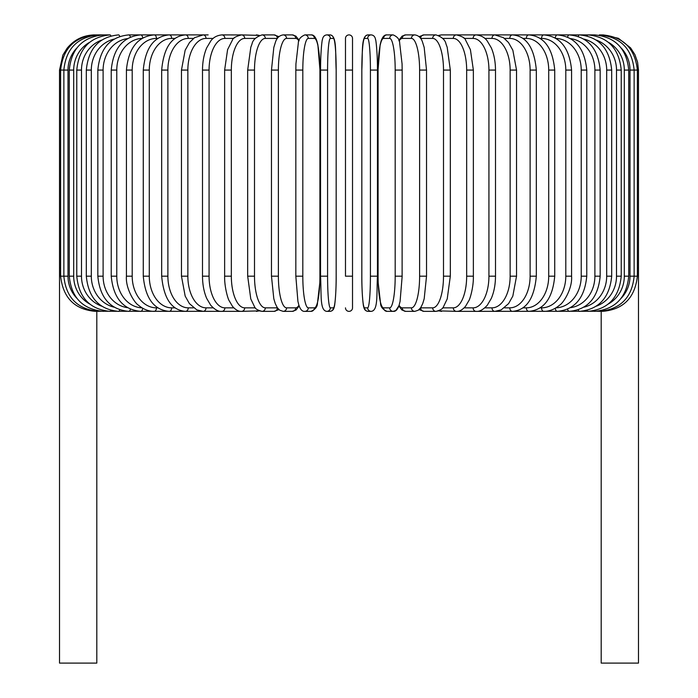 <?xml version="1.0" encoding="UTF-8"?>
<svg xmlns="http://www.w3.org/2000/svg" width="698" height="698" viewBox="0 0 698 698"><rect width="100%" height="100%" fill="white"/><g stroke="black" fill="none" stroke-linecap="round" stroke-linejoin="round"><path stroke-width="1.05" d="M352.516 38.416A3.516 3.516 0 0 0 349 34.9A3.516 3.516 0 0 0 345.484 38.416L345.484 70.07L345.484 38.416A3.516 3.516 0 0 1 349 34.9A3.516 3.516 0 0 1 352.516 38.416L352.516 307.844A3.516 3.516 0 0 1 349 311.36A3.516 3.516 0 0 1 345.484 307.844A3.516 3.516 0 0 0 349 311.36A3.516 3.516 0 0 0 352.516 307.844L352.516 276.19L345.484 276.19L345.484 38.416L345.484 70.07L352.516 70.07M76.78 48.049A31.654 31.174 90 0 0 67.994 70.07L59.522 70.07L59.522 267.753L60.613 267.753M59.522 267.753L59.522 663.1L96.804 663.1L96.804 311.36M601.196 311.36L601.196 663.1L638.478 663.1L638.478 267.753L637.387 267.753M345.484 307.844A3.516 3.516 0 0 0 349 311.36A3.516 3.516 0 0 0 352.516 307.844M94.692 34.917L94.692 34.9C83.437 35.144 74.232 39.611 67.069 48.302L62.872 55.098L59.522 70.07M95.739 35.013L95.661 34.9C74.686 36.671 63.003 48.398 60.613 70.07L60.613 276.19L67.994 276.19A31.654 31.174 90 0 0 76.78 298.212M95.739 311.247L239.431 311.36A3.516 3.045 90 0 0 240.164 311.264M98.811 35.214A3.516 0.611 -90 0 0 98.558 34.9C77.513 36.959 65.952 48.677 63.867 70.07L63.867 276.19C65.952 297.584 77.513 309.31 98.558 311.36A3.516 0.611 90 0 0 98.811 311.046M67.994 70.07L67.994 276.19M69.268 70.07L73.691 70.07L73.691 276.19L69.268 276.19L69.268 70.07C71.353 48.642 82.713 36.915 103.356 34.9L95.661 34.9M89.658 42.264A31.654 30.581 90 0 0 73.691 70.07M103.871 35.511A3.516 0.907 -90 0 0 103.356 34.9L110.031 34.9A3.516 1.204 -90 0 1 110.877 35.903M73.691 276.19A31.654 30.581 90 0 0 89.658 303.996M103.871 310.758A3.516 0.907 90 0 1 103.356 311.36C82.713 309.345 71.353 297.618 69.268 276.19M76.771 70.07L81.492 70.07L81.492 276.19L76.771 276.19L76.771 70.07C78.857 48.581 89.946 36.863 110.031 34.9M101.655 40.1A31.654 29.744 90 0 0 81.492 70.07M81.492 276.19A31.654 29.744 90 0 0 101.655 306.16M110.877 310.357A3.516 1.204 90 0 1 110.031 311.36C89.946 309.406 78.857 297.68 76.771 276.19M86.316 70.07L91.316 70.07L91.316 276.19L86.316 276.19L86.316 70.07C88.402 48.511 99.142 36.785 118.52 34.9A3.516 1.483 -90 0 1 119.751 36.427M114.106 39.097A31.654 28.688 90 0 0 91.316 70.07M91.316 276.19A31.654 28.688 90 0 0 114.106 307.172M119.751 309.842A3.516 1.483 90 0 1 118.52 311.36C99.142 309.476 88.402 297.758 86.316 276.19M97.833 70.07L103.112 70.07L103.112 276.19L97.833 276.19L97.833 70.07C99.927 48.406 110.24 36.689 128.764 34.9A3.516 1.762 -90 0 1 130.395 37.107M127.498 38.608A31.654 27.414 90 0 0 103.112 70.07M103.112 276.19A31.654 27.414 90 0 0 127.498 307.652M130.395 309.153A3.516 1.762 90 0 1 128.764 311.36C110.24 309.58 99.927 297.854 97.833 276.19M111.235 70.07L116.775 70.07L116.775 276.19L111.235 276.19L111.235 70.07C113.329 48.284 123.145 36.566 140.682 34.9L128.764 34.9M142.034 38.425A31.654 25.931 90 0 0 116.775 70.07M142.689 38.041A3.516 2.015 -90 0 0 140.682 34.9L154.188 34.9A3.516 2.26 -90 0 1 156.448 38.416A31.654 24.247 90 0 0 132.201 70.07L132.201 276.19L126.425 276.19L126.425 70.07L132.201 70.07M116.775 276.19A31.654 25.931 90 0 0 142.034 307.835M142.689 308.228A3.516 2.015 90 0 1 140.682 311.36C123.145 309.703 113.329 297.976 111.235 276.19M157.827 38.416L156.448 38.416M132.201 276.19A31.654 24.247 90 0 0 156.448 307.844L157.827 307.844M156.448 307.844A3.516 2.26 90 0 1 154.188 311.36C148.526 311.36 143.256 309.284 138.396 305.157C134.644 303.063 125.422 288.588 126.425 276.19M143.273 70.07L149.285 70.07L149.285 276.19L143.273 276.19L143.273 70.07C145.341 47.953 153.979 36.226 169.178 34.9L154.188 34.9C137.759 36.409 128.502 48.136 126.425 70.07M175.032 38.416L171.664 38.416A31.654 22.388 90 0 0 149.285 70.07M171.664 38.416A3.516 2.487 -90 0 0 169.178 34.9L185.537 34.9A3.516 2.696 -90 0 1 188.233 38.416A31.654 20.347 90 0 0 167.886 70.07L167.886 276.19L161.674 276.19L161.674 70.07L167.886 70.07M149.285 276.19A31.654 22.388 90 0 0 171.664 307.844L175.032 307.844M171.664 307.844A3.516 2.487 90 0 1 169.178 311.36C153.979 310.034 145.341 298.316 143.273 276.19M193.538 38.416L188.233 38.416M167.886 276.19A31.654 20.347 90 0 0 188.233 307.844L193.538 307.844M188.233 307.844A3.516 2.696 90 0 1 185.537 311.36C171.664 310.27 163.707 298.543 161.674 276.19M181.463 70.07L187.858 70.07L187.858 276.19L181.463 276.19L181.463 70.07L185.162 50.204L189.507 42.534L194.524 37.692L203.135 34.9L185.537 34.9C171.664 35.999 163.707 47.726 161.674 70.07M213.195 38.416L206.015 38.416A31.654 18.157 90 0 0 187.858 70.07M206.015 38.416A3.516 2.879 -90 0 0 203.135 34.9L208.144 34.9M187.858 276.19A31.654 18.157 90 0 0 206.015 307.844L213.195 307.844M206.015 307.844A3.516 2.879 90 0 1 203.135 311.36L196.819 309.895L189.411 303.613L185.179 296.1L181.463 276.19M202.499 70.07L209.068 70.07L209.068 276.19L202.499 276.19L202.499 70.07C202.56 61.633 203.964 54.208 206.721 47.804L210.787 40.938C213.274 37.43 216.956 35.415 221.851 34.9A3.516 3.045 -90 0 1 224.896 38.416A31.654 15.827 90 0 0 209.068 70.07M233.839 38.416L224.896 38.416M209.068 276.19A31.654 15.827 90 0 0 224.896 307.844L233.839 307.844M240.164 35.005A3.516 3.045 -90 0 0 239.431 34.9L241.525 34.9A3.516 3.185 -90 0 1 244.71 38.416A31.654 13.375 90 0 0 231.335 70.07L231.335 276.19L224.634 276.19L224.634 70.07L231.335 70.07M224.896 307.844A3.516 3.045 90 0 1 221.851 311.36C218.457 311.718 214.748 309.676 210.7 305.218L206.73 298.482C203.964 292.069 202.56 284.644 202.499 276.19M255.311 38.416L244.71 38.416M231.335 276.19A31.654 13.375 90 0 0 244.71 307.844L255.311 307.844M258.504 35.781A3.516 3.185 -90 0 0 256.393 34.9L259.377 35.397L241.525 34.9C235.933 36.331 232.905 38.024 232.46 39.978L227.583 49.663L224.634 70.07M258.504 310.479A3.516 3.185 90 0 1 256.393 311.36L259.377 310.872L241.525 311.36C238.568 311.561 235.549 309.868 232.46 306.291L229.11 300.594C228.255 299.66 224.346 287.532 224.634 276.19M244.71 307.844A3.516 3.185 90 0 1 241.525 311.36M247.677 70.07L254.5 70.07L254.5 276.19L247.677 276.19L247.677 70.07L250.818 47.211L251.987 44.061C252.728 39.969 256.079 36.915 262.02 34.9A3.516 3.307 -90 0 1 265.327 38.416A31.654 10.828 90 0 0 254.5 70.07M277.42 38.416A31.654 10.828 90 0 0 277.359 38.416L265.327 38.416M254.5 276.19A31.654 10.828 90 0 0 265.327 307.844L277.359 307.844A31.654 10.828 90 0 0 277.42 307.844M277.359 38.416A3.516 3.307 -90 0 0 274.052 34.9L278.938 36.662L274.052 34.9L262.02 34.9M277.359 307.844A3.516 3.307 90 0 1 274.052 311.36L278.938 309.607M265.327 307.844A3.516 3.307 90 0 1 262.02 311.36L259.377 310.872M271.592 70.07L278.389 70.07L278.389 276.19L271.47 276.19L271.47 70.07L273.817 47.455L275.326 42.552C276.678 38.015 279.296 35.467 283.179 34.9A3.516 3.394 -90 0 1 286.581 38.416A31.654 8.193 90 0 0 278.389 70.07M298.927 40.999A31.654 8.193 90 0 0 295.682 38.416L286.581 38.416M278.389 276.19A31.654 8.193 90 0 0 286.581 307.844L295.682 307.844A31.654 8.193 90 0 0 298.927 305.262M295.682 38.416A3.516 3.394 -90 0 0 292.288 34.9L283.179 34.9M295.682 307.844A3.516 3.394 90 0 1 292.288 311.36L296.057 309.999L299.163 305.951M286.581 307.844A3.516 3.394 90 0 1 283.179 311.36L292.288 311.36M295.882 70.07L302.81 70.07L302.81 276.19L295.882 276.19M302.81 276.19A31.654 5.497 90 0 0 308.307 307.844L314.414 307.844A31.654 5.497 90 0 0 319.911 276.19L319.911 70.07A31.654 5.497 90 0 0 314.414 38.416L308.307 38.416A31.654 5.497 90 0 0 302.81 70.07M308.307 38.416A3.516 3.464 -90 0 0 304.843 34.9C300.498 36.802 298.325 39.533 298.325 43.084L295.935 63.867L295.83 70.07L295.83 276.19L297.915 301.388L298.857 305.061C300.323 309.563 302.313 311.666 304.843 311.36L310.95 311.36A3.516 3.464 90 0 0 314.414 307.844M314.414 38.416A3.516 3.464 -90 0 0 310.95 34.9C313.472 34.603 315.47 36.697 316.927 41.199L317.878 44.873L319.963 70.07L317.878 44.873L316.927 41.199C315.47 36.697 313.472 34.603 310.95 34.9L304.843 34.9M308.307 307.844A3.516 3.464 90 0 1 304.843 311.36M327.58 276.19A31.654 2.757 90 0 0 330.337 307.844L333.408 307.844A31.654 2.757 90 0 0 336.166 276.19L336.166 70.07A31.654 2.757 90 0 0 333.408 38.416A3.516 3.507 -90 0 0 329.901 34.9L326.839 34.9C324.361 35.109 322.886 36.715 322.424 39.716C322.162 38.992 320.461 52.586 320.556 70.07L327.58 70.07L327.58 276.19L320.556 276.19L320.574 70.07C320.461 52.586 322.162 38.992 322.424 39.716C322.886 36.715 324.361 35.109 326.839 34.9A3.516 3.507 -90 0 1 330.337 38.416A31.654 2.757 90 0 0 327.58 70.07M330.337 307.844A3.516 3.507 90 0 1 326.839 311.36C319.71 310.715 321.499 295.123 320.556 276.19L320.556 70.07M333.408 38.416L330.337 38.416M333.408 307.844A3.516 3.507 90 0 1 329.901 311.36C332.379 311.16 333.853 309.554 334.316 306.544C334.578 307.277 336.279 293.684 336.174 276.19L336.166 70.07C335.232 51.137 337.029 35.554 329.901 34.9L326.839 34.9M370.42 70.07L377.444 70.07L377.444 276.19L370.42 276.19L370.42 70.07A31.654 2.757 -90 0 0 367.663 38.416L364.592 38.416A31.654 2.757 -90 0 0 361.834 70.07L361.834 276.19A31.654 2.757 -90 0 0 364.592 307.844L367.663 307.844A31.654 2.757 -90 0 0 370.42 276.19M367.663 307.844A3.516 3.507 -90 0 0 371.161 311.36C378.29 310.715 376.501 295.123 377.444 276.19L377.444 70.07C377.539 52.586 375.838 38.992 375.576 39.716C375.114 36.715 373.639 35.109 371.161 34.9A3.516 3.507 90 0 0 367.663 38.416M377.444 70.07C377.539 52.586 375.838 38.992 375.576 39.716C375.114 36.715 373.639 35.109 371.161 34.9L368.099 34.9A3.516 3.507 90 0 0 364.592 38.416M371.161 311.36L368.099 311.36C365.621 311.16 364.147 309.554 363.684 306.544C363.422 307.277 361.721 293.684 361.826 276.19L361.834 70.07C362.768 51.137 360.971 35.554 368.099 34.9L371.161 34.9M361.826 276.19C361.721 293.684 363.422 307.277 363.684 306.544C364.147 309.554 365.621 311.16 368.099 311.36A3.516 3.507 -90 0 1 364.592 307.844M402.118 276.19L402.17 70.07L402.065 63.867L399.675 43.084C399.675 39.533 397.502 36.802 393.157 34.9A3.516 3.464 90 0 0 389.693 38.416L383.586 38.416A31.654 5.497 -90 0 0 378.089 70.07L378.089 276.19A31.654 5.497 -90 0 0 383.586 307.844L389.693 307.844A31.654 5.497 -90 0 0 395.19 276.19L395.19 70.07L402.118 70.07M395.19 70.07A31.654 5.497 -90 0 0 389.693 38.416M389.693 307.844A3.516 3.464 -90 0 0 393.157 311.36C395.687 311.666 397.677 309.563 399.143 305.061L400.085 301.388L402.17 276.19L395.19 276.19M393.157 34.9L387.05 34.9A3.516 3.464 90 0 0 383.586 38.416M387.05 34.9C384.528 34.603 382.53 36.697 381.073 41.199L380.122 44.873L378.037 70.07L378.037 276.19L378.142 282.393L380.541 303.185C380.532 306.736 382.705 309.458 387.05 311.36A3.516 3.464 -90 0 1 383.586 307.844M399.073 305.262A31.654 8.193 -90 0 0 402.318 307.844L411.419 307.844A31.654 8.193 -90 0 0 419.611 276.19L419.611 70.07L426.53 70.07L424.183 47.455L422.674 42.552C421.322 38.015 418.704 35.467 414.821 34.9A3.516 3.394 90 0 0 411.419 38.416L402.318 38.416A31.654 8.193 -90 0 0 399.073 40.999M419.611 70.07A31.654 8.193 -90 0 0 411.419 38.416M426.408 276.19L419.611 276.19M398.837 40.318L402.179 36.087L405.713 34.9L414.821 34.9L405.713 34.9A3.516 3.394 90 0 0 402.318 38.416M387.05 311.36L393.157 311.36L395.827 310.505L398.837 305.951L401.943 309.999L405.713 311.36A3.516 3.394 -90 0 1 402.318 307.844M405.713 311.36L414.821 311.36A3.516 3.394 -90 0 1 411.419 307.844M420.58 307.844A31.654 10.828 -90 0 0 420.641 307.844L432.673 307.844A31.654 10.828 -90 0 0 443.5 276.19L443.5 70.07L450.323 70.07L447.182 47.211L446.013 44.061C445.272 39.969 441.921 36.915 435.98 34.9A3.516 3.307 90 0 0 432.673 38.416L420.641 38.416A31.654 10.828 -90 0 0 420.58 38.416M443.5 70.07A31.654 10.828 -90 0 0 432.673 38.416M450.323 70.07L450.323 276.19L443.5 276.19M435.98 34.9L423.948 34.9A3.516 3.307 90 0 0 420.641 38.416M419.062 309.607L423.948 311.36A3.516 3.307 -90 0 1 420.641 307.844M423.948 311.36L435.98 311.36A3.516 3.307 -90 0 1 432.673 307.844M442.689 307.844L453.29 307.844A31.654 13.375 -90 0 0 466.665 276.19L466.665 70.07L473.366 70.07L470.417 49.663L465.54 39.978C465.095 38.024 462.067 36.331 456.475 34.9A3.516 3.185 90 0 0 453.29 38.416L442.689 38.416M466.665 70.07A31.654 13.375 -90 0 0 453.29 38.416M473.366 70.07L473.366 276.19L466.665 276.19M457.836 35.005A3.516 3.045 90 0 1 458.569 34.9L441.607 34.9A3.516 3.185 90 0 0 439.496 35.781M450.323 276.19L447.217 298.945L443.317 307.059C442.768 308.786 440.325 310.226 435.98 311.36L438.623 310.872L441.607 311.36A3.516 3.185 -90 0 1 439.496 310.479M438.623 310.872L456.475 311.36A3.516 3.185 -90 0 1 453.29 307.844M464.161 307.844L473.104 307.844A31.654 15.827 -90 0 0 488.932 276.19L488.932 70.07L495.501 70.07C495.44 61.633 494.036 54.208 491.279 47.804L487.213 40.938C484.726 37.43 481.044 35.415 476.149 34.9A3.516 3.045 90 0 0 473.104 38.416L464.161 38.416M488.932 70.07A31.654 15.827 -90 0 0 473.104 38.416M495.501 70.07L495.501 276.19L488.932 276.19M473.366 276.19C473.654 287.532 469.745 299.66 468.89 300.594L465.54 306.291C462.451 309.868 459.432 311.561 456.475 311.36L458.569 311.36A3.516 3.045 -90 0 1 457.836 311.264M602.261 311.247L476.149 311.36A3.516 3.045 -90 0 1 473.104 307.844M484.805 307.844L491.985 307.844A31.654 18.157 -90 0 0 510.142 276.19L510.142 70.07L516.537 70.07L512.838 50.204L508.493 42.534L503.476 37.692L494.865 34.9A3.516 2.879 90 0 0 491.985 38.416L484.805 38.416M510.142 70.07A31.654 18.157 -90 0 0 491.985 38.416M516.537 70.07L516.537 276.19L510.142 276.19M516.537 276.19L512.821 296.1L508.589 303.613L501.181 309.895L494.865 311.36A3.516 2.879 -90 0 1 491.985 307.844M504.462 307.844L509.767 307.844A31.654 20.347 -90 0 0 530.114 276.19L530.114 70.07L536.326 70.07C534.293 47.726 526.336 35.999 512.463 34.9A3.516 2.696 90 0 0 509.767 38.416L504.462 38.416M530.114 70.07A31.654 20.347 -90 0 0 509.767 38.416M536.326 70.07L536.326 276.19L530.114 276.19M536.326 276.19C534.293 298.543 526.336 310.27 512.463 311.36A3.516 2.696 -90 0 1 509.767 307.844M522.968 307.844L526.336 307.844A31.654 22.388 -90 0 0 548.715 276.19L548.715 70.07L554.727 70.07C552.659 47.953 544.021 36.226 528.822 34.9A3.516 2.487 90 0 0 526.336 38.416L522.968 38.416M548.715 70.07A31.654 22.388 -90 0 0 526.336 38.416M554.727 70.07L554.727 276.19L548.715 276.19M554.727 276.19C552.659 298.316 544.021 310.034 528.822 311.36A3.516 2.487 -90 0 1 526.336 307.844M540.173 307.844L541.552 307.844A31.654 24.247 -90 0 0 565.799 276.19L565.799 70.07L571.575 70.07C569.498 48.136 560.241 36.409 543.812 34.9A3.516 2.26 90 0 0 541.552 38.416L540.173 38.416M565.799 70.07A31.654 24.247 -90 0 0 541.552 38.416M571.575 70.07L571.575 276.19L565.799 276.19M571.575 276.19C572.578 288.588 563.356 303.063 559.604 305.157C554.744 309.284 549.474 311.36 543.812 311.36A3.516 2.26 -90 0 1 541.552 307.844M555.966 307.835A31.654 25.931 -90 0 0 581.225 276.19L581.225 70.07L586.765 70.07C584.671 48.284 574.855 36.566 557.318 34.9A3.516 2.015 90 0 0 555.311 38.041M581.225 70.07A31.654 25.931 -90 0 0 555.966 38.425M586.765 70.07L586.765 276.19L581.225 276.19M586.765 276.19C584.671 297.976 574.855 309.703 557.318 311.36A3.516 2.015 -90 0 1 555.311 308.228M570.502 307.652A31.654 27.414 -90 0 0 594.888 276.19L594.888 70.07L600.167 70.07C598.073 48.406 587.76 36.689 569.236 34.9A3.516 1.762 90 0 0 567.605 37.107M594.888 70.07A31.654 27.414 -90 0 0 570.502 38.608M600.167 70.07L600.167 276.19L594.888 276.19M600.167 276.19C598.073 297.854 587.76 309.58 569.236 311.36A3.516 1.762 -90 0 1 567.605 309.153M583.894 307.172A31.654 28.688 -90 0 0 606.684 276.19L606.684 70.07L611.684 70.07C609.598 48.511 598.858 36.785 579.48 34.9A3.516 1.483 90 0 0 578.249 36.427M606.684 70.07A31.654 28.688 -90 0 0 583.894 39.097M611.684 70.07L611.684 276.19L606.684 276.19M611.684 276.19C609.598 297.758 598.858 309.476 579.48 311.36A3.516 1.483 -90 0 1 578.249 309.842M596.345 306.16A31.654 29.744 -90 0 0 616.509 276.19L616.509 70.07L621.229 70.07C619.143 48.581 608.054 36.863 587.969 34.9A3.516 1.204 90 0 0 587.123 35.903M616.509 70.07A31.654 29.744 -90 0 0 596.345 40.1M621.229 70.07L621.229 276.19L616.509 276.19M621.229 276.19C619.143 297.68 608.054 309.406 587.969 311.36A3.516 1.204 -90 0 1 587.123 310.357M608.342 303.996A31.654 30.581 -90 0 0 624.309 276.19L624.309 70.07L628.732 70.07C626.647 48.642 615.287 36.915 594.644 34.9A3.516 0.907 90 0 0 594.129 35.511M624.309 70.07A31.654 30.581 -90 0 0 608.342 42.264M628.732 70.07L628.732 276.19L624.309 276.19M628.732 276.19C626.647 297.618 615.287 309.345 594.644 311.36A3.516 0.907 -90 0 1 594.129 310.758M621.22 298.212A31.654 31.174 -90 0 0 630.006 276.19L630.006 70.07L638.478 70.07L638.478 267.753M599.442 34.9L602.339 34.9C623.314 36.671 634.997 48.398 637.387 70.07L637.387 276.19L634.133 276.19L634.133 70.07C632.048 48.677 620.487 36.959 599.442 34.9A3.516 0.611 90 0 0 599.189 35.214M630.006 70.07A31.654 31.174 -90 0 0 621.22 48.049M599.189 311.046A3.516 0.611 -90 0 0 599.442 311.36C620.487 309.31 632.048 297.584 634.133 276.19L630.006 276.19M603.308 34.9L618.402 38.303L630.582 47.865L634.892 54.601L637.571 62.131L638.478 70.07M95.661 311.36C74.765 309.668 63.073 297.941 60.613 276.19M240.54 34.952L221.851 34.9M247.677 276.19L250.783 298.945L254.683 307.059C255.232 308.786 257.675 310.226 262.02 311.36L274.052 311.36M292.288 34.9L295.821 36.087L299.163 40.318M283.179 311.36L279.645 310.182L277.263 307.609L275.309 303.682L273.808 298.753L271.47 276.19M310.95 311.36C315.295 309.458 317.468 306.736 317.459 303.185L319.859 282.393L319.963 276.19L319.963 70.07M336.174 276.19C336.279 293.684 334.578 307.277 334.316 306.544C333.853 309.554 332.379 311.16 329.901 311.36L326.839 311.36M426.53 70.07L426.53 276.19L424.192 298.753L422.691 303.682L420.737 307.609L418.355 310.182L414.821 311.36M423.948 34.9L419.062 36.662L423.948 34.9M441.607 34.9L438.623 35.397L441.607 34.9M458.569 34.9L594.644 34.9M495.501 276.19C495.44 284.644 494.036 292.069 491.27 298.482L487.3 305.218C483.252 309.676 479.543 311.718 476.149 311.36L458.569 311.36M602.339 311.36C623.235 309.668 634.927 297.941 637.387 276.19M457.46 311.308L458.56 311.36"/></g></svg>
